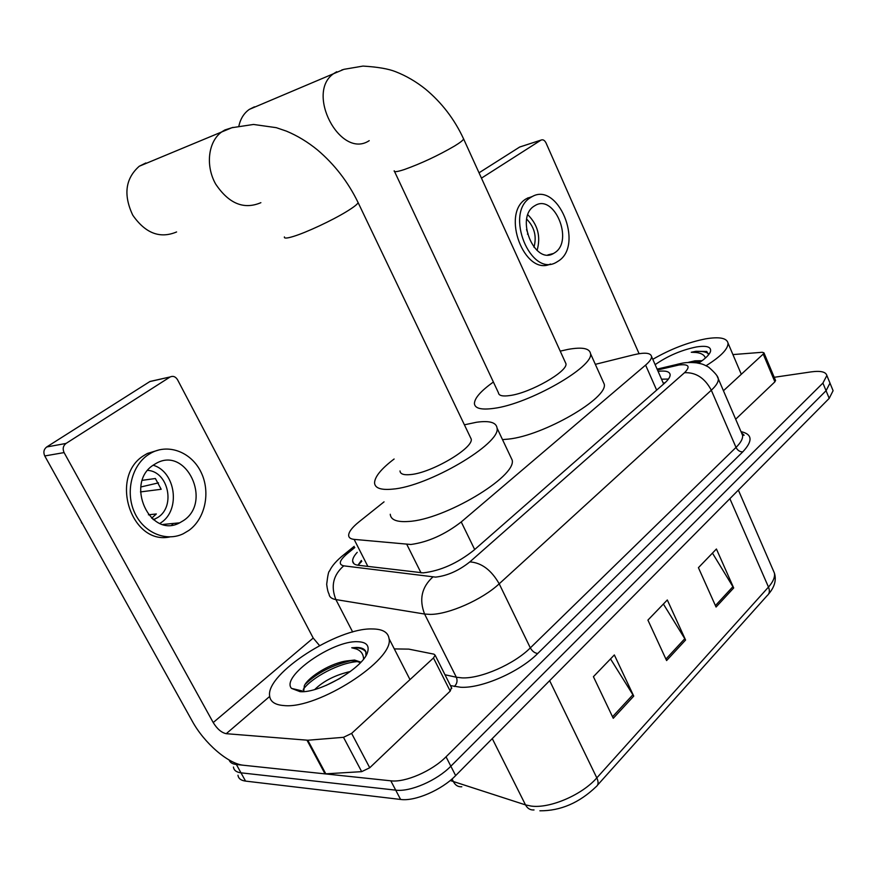 <?xml version="1.0" encoding="UTF-8"?>
<svg xmlns="http://www.w3.org/2000/svg" width="877" height="877" viewBox="0 0 877 877"><rect width="100%" height="100%" fill="white"/><g stroke="black" fill="none" stroke-linecap="round" stroke-linejoin="round"><path stroke-width="1.32" d="M384.049 501.852L358.879 521.958C352.083 527.461 348.673 531.966 348.651 535.474C348.805 537.711 350.636 539.004 354.122 539.377L410.864 544.485C427.998 542.15 444.792 534.641 461.236 521.947L645.604 365.095C649.704 361.554 651.688 358.682 651.545 356.468C650.635 352.773 644.672 352.225 633.665 354.812L595.33 364.339M357.224 552.324C354.045 555.821 352.51 558.748 352.631 561.116C352.828 563.407 354.659 564.788 358.112 565.248L423.196 572.878C440.495 570.828 457.345 563.33 473.723 550.361L664.415 383.326C668.406 379.774 670.313 376.858 670.127 374.567C669.546 371.519 665.533 370.445 658.079 371.344M774.216 377.296L811.17 371.881C820.62 370.609 825.86 371.826 826.868 375.509L822.911 383.063L446.031 756.807C432.076 771.058 405.163 782.733 390.813 780.815L236.384 764.503C232.438 764.053 230.026 762.562 229.16 760.03M832.503 389.235L833.095 390.693L829.203 398.366L455.645 775.586C441.822 789.958 414.996 801.556 400.592 799.451L245.56 781.1L240.978 772.823C236.406 772.242 233.896 770.324 233.435 767.057C233.896 770.324 236.406 772.242 240.978 772.823L395.713 790.144L240.978 772.823L236.384 764.503M455.645 775.586L450.844 766.213C436.954 780.519 410.085 792.161 395.713 790.144C410.085 792.161 436.954 780.519 450.844 766.213L826.057 390.725L450.844 766.213L446.031 756.807M829.401 381.67L829.993 383.117L826.057 390.725L829.993 383.117L829.401 381.67M661.543 379.204L668.449 379.05M357.915 565.216L361.368 560.469M712.453 553.113L733.687 587.963L716.421 549.002L698.421 567.682L716.06 607.037L733.687 587.963M610.524 658.912L633.742 696.119L614.349 654.944L593.411 676.682L613.253 718.296L633.742 696.119M663.396 604.034L685.584 640.013L667.309 599.978L647.917 620.105L666.597 660.556L685.584 640.013M245.56 781.1C240.978 780.497 238.445 778.546 237.974 775.246M372.133 628.952C382.504 628.984 388.138 632.207 389.037 638.62C394.672 659.592 317.781 709.34 284.038 705.568C275.016 704.933 270.204 701.688 269.612 695.834C266.082 673.547 337.557 627.68 372.133 628.952M340.155 678.316L325.948 685.496M350.394 671.497C335.463 674.917 323.602 680.914 314.788 689.475M360.469 662.661L354.922 660.732L347.906 660.798C331.934 662.365 308.759 676.474 304.363 685.639L303.705 691.306L291.515 688.39C280.596 676.649 332.547 640.396 357.454 641.712C366.082 641.931 369.48 645.329 367.649 651.907C363.966 667.353 319.743 693.51 300.033 691.657L291.515 688.39M347.906 660.798L354.56 660.052L360.918 662.179M365.972 655.547L365.808 651.512C364.558 648.859 361.477 647.5 356.555 647.434L351.743 647.774L356.314 648.98C361.028 650.8 363.451 654.154 363.571 659.055M351.447 660.567C332.493 664.963 317.057 672.889 305.13 684.345M300.603 690.572L300.153 691.657M358.342 661.543C339.388 662.409 311.368 677.822 303.223 689.432M302.236 690.955L301.831 691.668M365.917 651.907C363.253 648.695 358.529 647.325 351.743 647.774M451.458 687.579L450.208 691.12L433.468 657.969L351.622 733.402L369.743 767.759L361.675 771.65L325.049 773.876L243.653 765.27C228.25 763.988 204.198 743.126 192.184 721.026L44.76 455.952C43.137 452.28 43.795 449.287 46.711 446.963L66.049 443.433C63.1 445.79 62.453 448.849 64.087 452.587L213.21 722.549C217.167 728.984 221.508 732.69 226.244 733.687L307.794 740.232L343.499 737.316L351.622 733.402M450.208 691.12L369.743 767.759M319.535 645.56L313.21 638.05L177.516 379.697C175.553 376.595 173.098 375.674 170.16 376.946L149.814 381.583L46.711 446.963M149.814 381.583L152.664 380.859M169.952 377.077L66.049 443.433M433.468 657.969L435.124 655.185L433.94 654.154L408.803 649.123L394.299 648.914M173.218 523.459L171.848 525.071M153.727 464.832C124.326 482.799 149.901 539.18 179.653 522.835L183.644 520.478C212.442 501.633 186.33 446.13 156.314 463.286L153.727 464.832M159.965 523.416L161.028 522.692C180.892 509.811 175.663 471.716 153.179 465.216M148.421 514.81L156.336 513.966L151.666 518.208M153.519 519.743L158.101 517.287C175.751 506.018 168.22 471.683 147.764 470.357M175.893 524.271L176.858 523.109M159.68 449.737L147.347 453.464L144.19 455.349C108.912 476.222 130.98 545.384 169.864 536.932M188.961 530.366C205.295 518.559 210.71 492.216 201.184 472.495C191.866 452.642 169.217 443.302 151.447 452.806L148.29 454.703C131.747 465.61 125.236 491.986 134.433 512.245C143.433 532.624 165.808 542.15 183.205 533.786L188.961 530.366M158.507 482.865L140.791 486.987M81.287 522.495L82.559 523.931M74.819 510.008L75.948 512.036M140.463 491.92L161.182 489.278L155.382 478.513L142.337 480.311M145.856 162.969L139.246 166.246C125.389 178.524 123.219 194.826 132.745 215.15C145.396 233.326 160.009 238.939 176.595 231.956M400.011 470.949C400.241 474.062 403.804 475.268 410.677 474.567C431.55 472.856 473.35 448.246 471.245 439.125L470.171 436.867M464.404 424.808L476.518 422.254C489.487 420.456 496.338 422.407 497.062 428.108C501.096 443.598 428.009 486.647 392.326 489.158C380.815 490.21 374.885 488.105 374.556 482.832C374.808 476.671 381.32 468.735 394.113 459.011M510.261 456.018L512.19 460.096C516.717 476.606 444.299 519.886 408.375 521.475C396.799 522.253 390.758 519.842 390.254 514.262M254.407 106.841L249.331 109.384C244.058 113.078 240.572 118.592 238.895 125.915M394.562 171.563L498.443 392.786C498.761 395.713 502.664 396.612 510.173 395.505C530.585 392.775 567.901 371.42 565.961 363.736L565.183 362.037M560.217 351.129L568.274 349.342C582.218 346.886 589.629 348.301 590.506 353.606C594.168 366.674 528.984 403.968 494.025 408.342C481.407 410.096 474.874 408.507 474.413 403.541C474.6 398.081 480.925 390.912 493.389 382.021M602.839 381.013L604.231 384.115C608.309 398.059 543.663 435.529 508.528 439.092L502.499 439.607M775.498 380.355L774.884 381.846L763.231 354.067L723.448 390.736M774.884 381.846L735.671 419.206M639.092 353.694L545.998 142.885C544.617 140.232 542.984 139.3 541.076 140.079L519.644 147.051L479.028 172.813M519.644 147.051L520.675 146.7M540.988 140.123L481.462 178.141M763.231 354.067L763.955 352.839L762.266 352.28L732.931 354.582M534.203 206.084C515.007 217.573 534.51 265.106 553.453 253.519L555.031 252.543C573.788 240.539 554.308 193.685 535.233 205.459L534.203 206.084M533.03 196.196L526.047 198.904C500.734 213.703 524.621 276.496 550.493 264.01M558.748 260.82C584.159 244.387 557.662 180.815 531.681 196.876L530.421 197.643C504.209 213.133 530.728 277.954 556.457 262.234L558.748 260.82M533.961 247.248C536.888 236.472 534.466 227.11 526.704 219.14M527.439 234.115L528.064 233.951L526.529 229.478M537.075 250.46C540.945 236.746 537.875 224.863 527.866 214.788M652.795 359.307C670.412 349.134 688.039 342.315 705.689 338.851C719.337 336.593 726.781 337.996 728.02 343.06C728.25 348.871 720.949 356.424 706.106 365.709M700.822 361.631L688.598 362.3L694.902 360.831L702.126 360.688M655.141 364.657C667.627 355.952 681.374 350.055 696.371 346.963C706.796 345.352 711.499 346.886 710.48 351.567C709.285 354.856 705.294 358.726 698.52 363.188M708.583 354.779L706.752 351.469L695.91 351.293L691.262 352.269L695.79 352.455C701.085 352.993 704.297 354.845 705.426 358.024M700.679 361.73L694.299 362.618M708.484 353.727C705.283 351.271 699.539 350.778 691.262 352.269M421.037 572.889L406.84 544.453M665.259 382.558L663.319 383.249M474.676 549.528L461.236 521.947M367.88 566.443L354.122 539.377M656.654 390.122L645.604 365.095M354.801 547.555L347.073 553.825C339.333 560.524 338.215 564.525 343.74 565.84L435.617 577.121C447.369 575.783 458.781 570.697 469.853 561.883L684.52 372.703C690.703 366.443 688.829 363.878 678.908 365.007L657.498 370.006M717.222 376.419L718.296 378.765C718.614 381.802 716.29 385.617 711.313 390.221L499.199 583.808C482.405 599.583 448.585 614.525 430.168 614.393L424.589 614.032L456.336 677.23L462.004 677.877C480.629 678.864 514.097 664.218 530.333 647.895L736.011 447.413C740.835 442.644 743.016 438.588 742.567 435.266L741.536 432.854M741.021 431.648C752.422 434.181 753.003 440.923 742.742 451.896L537.722 653.497C534.707 653.124 532.251 651.26 530.333 647.895L499.199 583.808C491.306 570.017 481.528 562.705 469.853 561.883M681.089 363.44L677.329 364.284L675.707 365.654M537.722 653.497C519.524 671.979 481.659 688.522 460.688 687.261L450.46 685.595M390.813 780.815L400.592 799.451M822.911 383.063L829.203 398.366M432.821 577.022C421.694 587.141 418.954 599.473 424.589 614.032L335.891 599.583L352.664 632.01M343.74 565.84C333.194 575.027 330.585 586.274 335.891 599.583C331.605 598.838 329.313 596.963 329.028 593.97C328.064 592.457 327.285 589.234 326.683 584.312C327.724 575.422 328.667 571.015 329.511 571.102C331.813 565.939 336.669 560.414 344.102 554.516L341.208 556.862M444.99 674.753L456.336 677.23C457.717 680.771 457.049 683.852 454.33 686.483M684.52 372.703C695.921 372.221 704.856 378.064 711.313 390.221L736.011 447.413C737.579 450.394 739.826 451.885 742.742 451.896M347.073 553.825L344.102 554.516L354.187 546.338M450.219 780.508L525.509 804.9L531.232 806.084C549.934 808.682 582.032 794.913 596.82 777.877C598.684 782.01 598.476 784.926 596.196 786.625C579.28 802.872 560.524 810.94 539.892 810.808M534.027 809.942C530.322 810.227 527.494 808.539 525.509 804.9L492.271 738.598M452.039 778.962L453.595 781.988C455.503 785.419 458.232 787.009 461.806 786.779M597.577 785.079L767.178 595.604C769.546 593.707 769.984 590.857 768.482 587.075C773.174 581.758 775.147 577.077 774.391 573.021L773.076 570.006M549.649 680.662L596.82 777.877L768.482 587.075L729.872 498.673M684.838 638.642L665.917 659.076M632.964 694.694L612.519 716.772M732.975 586.625L715.413 605.601M313.21 638.05L213.21 722.549M269.678 696.448L226.244 733.687M325.049 773.876L307.005 740.232M64.087 452.587L44.76 455.952M307.794 740.232L325.838 773.887M361.675 771.65L343.499 737.316M284.422 236.911C283.896 238.588 286.9 238.423 293.444 236.417C306.281 232.526 332.12 220.456 346.503 211.62C353.541 207.312 357.421 204.319 358.123 202.62L357.641 201.622M260.875 202.686C243.872 209.91 228.787 203.672 215.621 183.995C205.196 165.479 208.244 141.208 221.969 131.736L224.885 129.96L233.03 127.373M394.201 170.774C393.806 172.298 397.226 171.87 404.461 169.491C421.388 163.407 438.04 155.613 454.407 146.108C460.052 142.666 463.122 140.276 463.615 138.95L463.275 138.204M369.228 140.66C340.298 159.976 304.483 91.657 334.466 73.109L336.746 71.739M341.92 69.875L342.699 69.721M664.58 383.172L663.407 383.446M361.795 561.302L358.024 565.237M663.648 383.994L651.545 356.468M741.569 432.931L744.134 435.222L742.567 435.266L718.296 378.765C718.175 376.518 714.941 372.637 708.594 367.112C701.929 363.538 702.192 364.087 696.546 362.859C690.352 362.245 685.266 362.431 681.319 363.396L657.103 369.118M826.868 375.509L833.095 390.693M353.957 563.725L352.631 561.116M738.357 490.1L774.391 573.021C776.562 579.949 774.643 586.943 768.647 593.97M389.037 638.62L409.998 679.609M366.992 653.573L367.649 651.907M170.16 376.946L150.022 381.451M435.124 655.185L451.798 688.248M163.078 524.435L179.653 522.835M152.949 519.305L155.054 519.085M147.347 453.464L151.447 452.806M471.245 439.125L358.123 202.62C348.125 181.999 334.565 164.427 317.43 149.901C307.674 141.942 297.325 135.683 286.373 131.111L276.266 127.669L253.541 124.457L231.89 127.724L139.246 166.246M497.062 428.108L512.19 460.096M565.961 363.736L463.615 138.95C454.505 119.25 441.756 102.609 425.389 89.037C416.082 81.616 406.172 75.839 395.659 71.717C388.61 68.855 377.713 66.97 363.001 66.082L343.894 69.338L249.331 109.384M590.506 353.606L604.231 384.115M541.076 140.079L519.732 146.996M763.955 352.839L775.597 380.585M547.851 254.911L553.453 253.519M527.307 198.136L531.681 196.876M728.02 343.06L741.295 374.282M709.789 353.058L710.48 351.567"/></g></svg>
